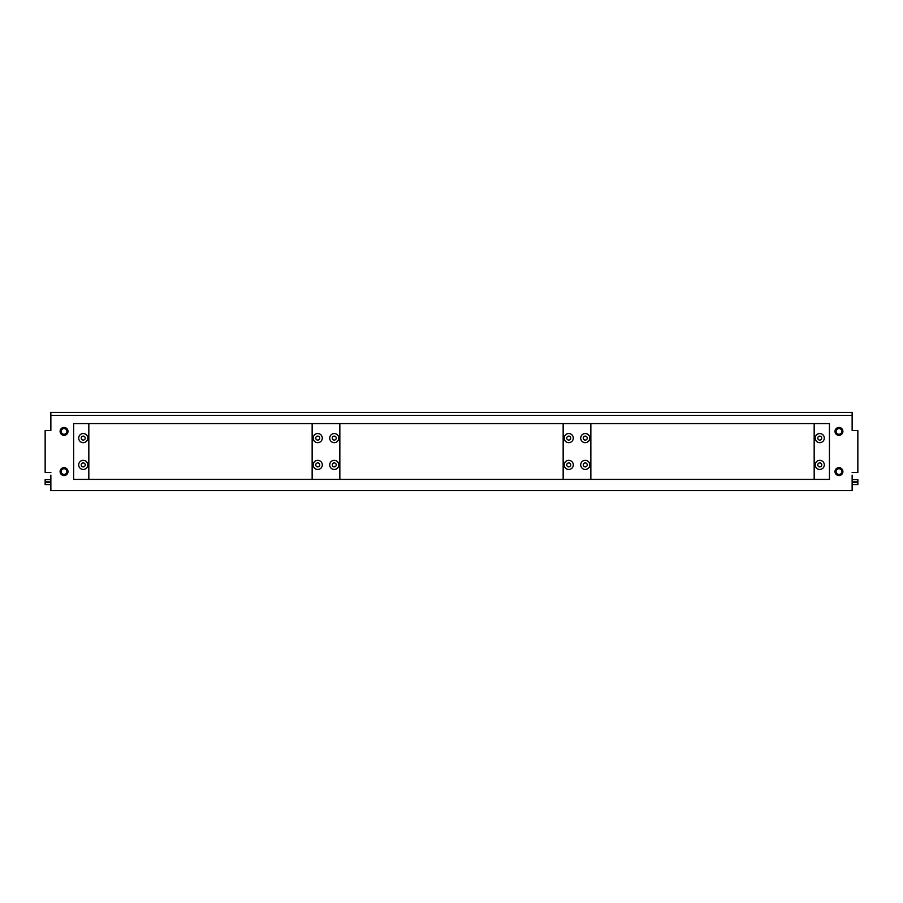 <?xml version="1.0" encoding="UTF-8"?>
<svg xmlns="http://www.w3.org/2000/svg" width="903" height="903" viewBox="0 0 903 903"><rect width="100%" height="100%" fill="white"/><g stroke="black" fill="none" stroke-linecap="round" stroke-linejoin="round"><path stroke-width="1.35" d="M838.955 427.446A3.951 3.951 0 0 0 835.004 431.397A3.951 3.951 0 0 0 838.955 435.359A3.951 3.951 0 0 0 842.905 431.397A3.951 3.951 0 0 0 838.955 427.446M838.955 467.641A3.951 3.951 0 0 0 835.004 471.603A3.951 3.951 0 0 0 838.955 475.554A3.951 3.951 0 0 0 842.905 471.603A3.951 3.951 0 0 0 838.955 467.641M64.045 427.446A3.951 3.951 0 0 0 60.095 431.397A3.951 3.951 0 0 0 64.045 435.359A3.951 3.951 0 0 0 67.996 431.397A3.951 3.951 0 0 0 64.045 427.446M64.045 467.641A3.951 3.951 0 0 0 60.095 471.603A3.951 3.951 0 0 0 64.045 475.554A3.951 3.951 0 0 0 67.996 471.603A3.951 3.951 0 0 0 64.045 467.641M821.741 464.898A1.987 1.987 0 0 1 819.755 466.885A1.987 1.987 0 0 1 817.768 464.898A1.987 1.987 0 0 1 819.755 462.912A1.987 1.987 0 0 1 821.741 464.898M821.741 438.102A1.987 1.987 0 0 1 819.755 440.088A1.987 1.987 0 0 1 817.768 438.102A1.987 1.987 0 0 1 819.755 436.115A1.987 1.987 0 0 1 821.741 438.102M587.255 464.898A1.987 1.987 0 0 1 585.268 466.885A1.987 1.987 0 0 1 583.282 464.898A1.987 1.987 0 0 1 585.268 462.912A1.987 1.987 0 0 1 587.255 464.898M570.73 464.898A1.987 1.987 0 0 1 568.743 466.885A1.987 1.987 0 0 1 566.757 464.898A1.987 1.987 0 0 1 568.743 462.912A1.987 1.987 0 0 1 570.73 464.898M570.73 438.102A1.987 1.987 0 0 1 568.743 440.088A1.987 1.987 0 0 1 566.757 438.102A1.987 1.987 0 0 1 568.743 436.115A1.987 1.987 0 0 1 570.73 438.102M587.255 438.102A1.987 1.987 0 0 1 585.268 440.088A1.987 1.987 0 0 1 583.282 438.102A1.987 1.987 0 0 1 585.268 436.115A1.987 1.987 0 0 1 587.255 438.102M336.243 438.102A1.987 1.987 0 0 1 334.257 440.088A1.987 1.987 0 0 1 332.27 438.102A1.987 1.987 0 0 1 334.257 436.115A1.987 1.987 0 0 1 336.243 438.102M336.243 464.898A1.987 1.987 0 0 1 334.257 466.885A1.987 1.987 0 0 1 332.27 464.898A1.987 1.987 0 0 1 334.257 462.912A1.987 1.987 0 0 1 336.243 464.898M319.718 464.898A1.987 1.987 0 0 1 317.732 466.885A1.987 1.987 0 0 1 315.745 464.898A1.987 1.987 0 0 1 317.732 462.912A1.987 1.987 0 0 1 319.718 464.898M319.718 438.102A1.987 1.987 0 0 1 317.732 440.088A1.987 1.987 0 0 1 315.745 438.102A1.987 1.987 0 0 1 317.732 436.115A1.987 1.987 0 0 1 319.718 438.102M85.232 464.898A1.987 1.987 0 0 1 83.245 466.885A1.987 1.987 0 0 1 81.259 464.898A1.987 1.987 0 0 1 83.245 462.912A1.987 1.987 0 0 1 85.232 464.898M85.232 438.102A1.987 1.987 0 0 1 83.245 440.088A1.987 1.987 0 0 1 81.259 438.102A1.987 1.987 0 0 1 83.245 436.115A1.987 1.987 0 0 1 85.232 438.102M824.304 438.102A4.56 4.56 0 0 1 819.755 442.662A4.56 4.56 0 0 1 815.195 438.102A4.56 4.56 0 0 1 819.755 433.542A4.56 4.56 0 0 1 824.304 438.102M824.304 464.898A4.56 4.56 0 0 1 819.755 469.458A4.56 4.56 0 0 1 815.195 464.898A4.56 4.56 0 0 1 819.755 460.338A4.56 4.56 0 0 1 824.304 464.898M573.303 438.102A4.56 4.56 0 0 1 568.743 442.662A4.56 4.56 0 0 1 564.183 438.102A4.56 4.56 0 0 1 568.743 433.542A4.56 4.56 0 0 1 573.303 438.102M573.303 464.898A4.56 4.56 0 0 1 568.743 469.458A4.56 4.56 0 0 1 564.183 464.898A4.56 4.56 0 0 1 568.743 460.338A4.56 4.56 0 0 1 573.303 464.898M589.828 438.102A4.56 4.56 0 0 1 585.268 442.662A4.56 4.56 0 0 1 580.708 438.102A4.56 4.56 0 0 1 585.268 433.542A4.56 4.56 0 0 1 589.828 438.102M589.828 464.898A4.56 4.56 0 0 1 585.268 469.458A4.56 4.56 0 0 1 580.708 464.898A4.56 4.56 0 0 1 585.268 460.338A4.56 4.56 0 0 1 589.828 464.898M338.817 464.898A4.56 4.56 0 0 1 334.257 469.458A4.56 4.56 0 0 1 329.697 464.898A4.56 4.56 0 0 1 334.257 460.338A4.56 4.56 0 0 1 338.817 464.898M338.817 438.102A4.56 4.56 0 0 1 334.257 442.662A4.56 4.56 0 0 1 329.697 438.102A4.56 4.56 0 0 1 334.257 433.542A4.56 4.56 0 0 1 338.817 438.102M322.292 464.898A4.56 4.56 0 0 1 317.732 469.458A4.56 4.56 0 0 1 313.172 464.898A4.56 4.56 0 0 1 317.732 460.338A4.56 4.56 0 0 1 322.292 464.898M322.292 438.102A4.56 4.56 0 0 1 317.732 442.662A4.56 4.56 0 0 1 313.172 438.102A4.56 4.56 0 0 1 317.732 433.542A4.56 4.56 0 0 1 322.292 438.102M87.805 464.898A4.56 4.56 0 0 1 83.245 469.458A4.56 4.56 0 0 1 78.696 464.898A4.56 4.56 0 0 1 83.245 460.338A4.56 4.56 0 0 1 87.805 464.898M87.805 438.102A4.56 4.56 0 0 1 83.245 442.662A4.56 4.56 0 0 1 78.696 438.102A4.56 4.56 0 0 1 83.245 433.542A4.56 4.56 0 0 1 87.805 438.102M50.861 475.17L50.861 490.577L852.139 490.577L852.139 475.17M50.861 472.495L45.15 472.495L45.15 430.505L50.861 430.505L50.861 412.423L852.139 412.423L852.139 430.505L857.85 430.505L857.85 472.495L852.139 472.495M852.139 427.83L852.139 430.505M50.861 415.324L852.139 415.324M73.64 423.586L73.64 479.414L829.439 479.414L829.439 423.586L73.64 423.586M50.861 430.505L50.861 427.83M852.139 481.875L857.85 481.875L857.85 479.64L852.139 479.64M852.139 484.55L857.85 484.55L857.85 482.315L852.139 482.315M50.861 484.55L45.15 484.55L45.15 481.875L50.861 481.875M50.861 479.64L45.15 479.64L45.15 481.875M88.833 479.414L88.833 423.586M312.145 423.586L312.145 479.414M339.844 479.414L339.844 423.586M563.156 423.586L563.156 479.414M590.855 479.414L590.855 423.586M814.167 423.586L814.167 479.414M838.955 434.253A2.844 2.844 0 0 0 841.81 431.397A2.844 2.844 0 0 0 838.955 428.553A2.844 2.844 0 0 0 836.11 431.397A2.844 2.844 0 0 0 838.955 434.253M838.955 427.887A3.522 3.522 0 0 1 842.476 431.397A3.522 3.522 0 0 1 838.955 434.919A3.522 3.522 0 0 1 835.444 431.397A3.522 3.522 0 0 1 838.955 427.887M838.955 474.447A2.844 2.844 0 0 0 841.81 471.603A2.844 2.844 0 0 0 838.955 468.747A2.844 2.844 0 0 0 836.11 471.603A2.844 2.844 0 0 0 838.955 474.447M838.955 468.081A3.522 3.522 0 0 1 842.476 471.603A3.522 3.522 0 0 1 838.955 475.113A3.522 3.522 0 0 1 835.444 471.603A3.522 3.522 0 0 1 838.955 468.081M64.045 434.253A2.844 2.844 0 0 0 66.89 431.397A2.844 2.844 0 0 0 64.045 428.553A2.844 2.844 0 0 0 61.19 431.397A2.844 2.844 0 0 0 64.045 434.253M64.045 427.887A3.522 3.522 0 0 1 67.556 431.397A3.522 3.522 0 0 1 64.045 434.919A3.522 3.522 0 0 1 60.524 431.397A3.522 3.522 0 0 1 64.045 427.887M64.045 474.447A2.844 2.844 0 0 0 66.89 471.603A2.844 2.844 0 0 0 64.045 468.747A2.844 2.844 0 0 0 61.19 471.603A2.844 2.844 0 0 0 64.045 474.447M64.045 468.081A3.522 3.522 0 0 1 67.556 471.603A3.522 3.522 0 0 1 64.045 475.113A3.522 3.522 0 0 1 60.524 471.603A3.522 3.522 0 0 1 64.045 468.081M50.861 482.315L45.15 482.315"/></g></svg>
